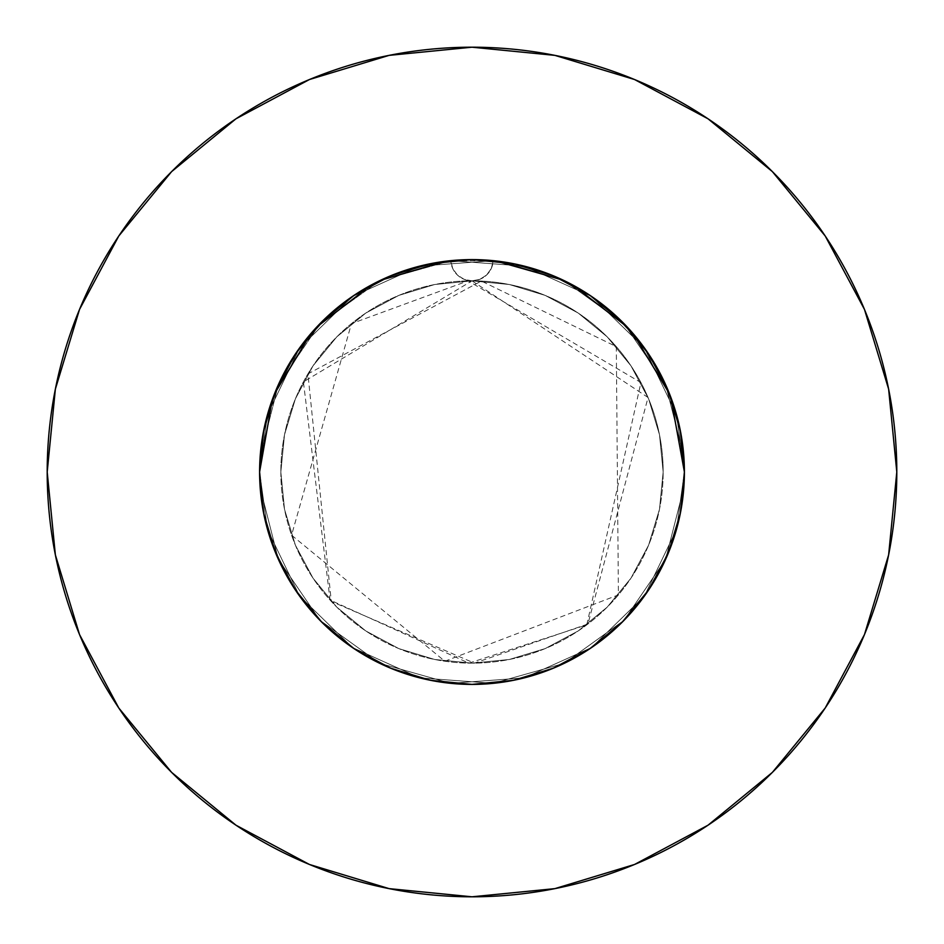 <?xml version="1.0" encoding="UTF-8"?>
<svg xmlns="http://www.w3.org/2000/svg" width="944" height="944" viewBox="0 0 944 944"><rect width="100%" height="100%" fill="white"/><g stroke="black" fill="none" stroke-linecap="round" stroke-linejoin="round"><path stroke-width="0.71" stroke-dasharray="4.72 3.54" d="M272.344 399.524L280.604 379.901L298.764 349.115L321.774 321.845L353.976 295.401L390.651 275.79L410.298 268.757L430.558 263.683L472 259.6L495.081 260.863L538.304 270.208L559.001 278.232L578.755 288.38L597.269 300.463L614.461 314.458L632.244 332.583L647.667 352.608L660.635 374.379L670.936 397.577L676.777 415.608L680.99 434.11L684.4 472L683.232 449.781L679.739 427.75L665.933 385.364L643.584 346.814L613.742 313.809L587.109 293.49L572.689 284.982L557.703 277.666L526.115 266.609L493.216 260.662A212.4 212.4 0 0 1 684.4 472L682.182 441.403L675.609 411.549L660.293 373.706L649.968 356.077L638.061 339.569L622.167 321.786L604.372 305.891L584.997 292.156L564.134 280.628L542.08 271.494L519.247 264.922L495.765 260.933L471.929 259.6L495.765 260.933L519.247 264.922L542.08 271.494L564.134 280.628L584.997 292.156L604.372 305.891L622.167 321.786L638.061 339.569L649.968 356.077L660.293 373.706L675.609 411.549L682.182 441.403L684.4 472A212.4 212.4 0 0 0 472 259.6A212.4 212.4 0 0 0 259.6 472L260.768 449.781L264.261 427.75L278.067 385.364L300.416 346.814L330.258 313.809L356.891 293.49L371.311 284.982L386.297 277.666L417.885 266.609L450.784 260.662A212.4 212.4 0 0 1 493.216 260.662L448.919 260.863L405.696 270.208L384.999 278.232L365.245 288.38L346.731 300.463L329.539 314.458L311.756 332.583L296.333 352.608L283.365 374.379L273.064 397.577L267.223 415.608L263.01 434.11L259.6 472L260.933 448.282L264.91 424.788L273.701 395.89L264.91 424.788L260.933 448.282L259.6 472A212.4 212.4 0 0 1 450.784 260.662L471.847 259.6M445.297 261.287L450.784 260.662L452.695 268.462L457.356 274.987L464.118 279.318L472 280.84A191.16 191.16 0 0 0 280.84 472A191.16 191.16 0 0 1 472 280.84A191.16 191.16 0 0 1 663.16 472A191.16 191.16 0 0 0 472 280.84L434.712 284.51L398.852 295.389L365.8 313.054L336.831 336.831L313.054 365.8L295.389 398.852L284.51 434.712L280.84 472L284.51 509.288L295.389 545.148L313.054 578.2L336.831 607.169L365.8 630.946L398.852 648.611L434.712 659.49L472 663.16L509.288 659.49L545.148 648.611L578.2 630.946L607.169 607.169L630.946 578.2L648.611 545.148L659.49 509.288L663.16 472L659.49 434.712L648.611 398.852L630.946 365.8L607.169 336.831L578.2 313.054L545.148 295.389L509.288 284.51L472 280.84L479.882 279.318L486.644 274.987L491.305 268.462L493.216 260.662L498.703 261.287M825.127 708.118L864.468 634.569L888.634 554.871L896.8 472A424.8 424.8 0 0 0 472 47.2A424.8 424.8 0 0 0 47.2 472A424.8 424.8 0 0 0 472 896.8A424.8 424.8 0 0 0 896.8 472L888.634 389.129L864.468 309.431L825.209 235.988M681.108 509.264L684.4 472A212.4 212.4 0 0 0 472 259.6A212.4 212.4 0 0 0 259.6 472L260.933 495.718L263.683 513.418L259.6 472L260.933 495.718L264.91 519.212L271.518 542.151M451.138 260.627L465.923 259.683L451.138 260.627L430.558 263.683L451.138 260.627M262.892 509.264L259.6 472A212.4 212.4 0 0 0 472 684.4A212.4 212.4 0 0 0 684.4 472L682.182 502.597L684.4 472A212.4 212.4 0 0 1 472 684.4A212.4 212.4 0 0 1 259.6 472L261.818 441.403L268.391 411.549L283.707 373.706L294.032 356.077L305.939 339.569L321.833 321.786L339.628 305.891L359.003 292.156L379.866 280.628L401.92 271.494L424.753 264.922L448.235 260.933L472.071 259.6L448.235 260.933L424.753 264.922L401.92 271.494L379.866 280.628L359.003 292.156L339.628 305.891L321.833 321.786L305.939 339.569L294.032 356.077L283.707 373.706L268.391 411.549L261.818 441.403L259.6 472L260.933 495.718L263.742 513.772M492.862 260.627L478.077 259.683L492.862 260.627L513.442 263.683L492.862 260.627M533.702 268.757L513.442 263.683L553.278 275.766L590 295.401L553.349 275.79L533.702 268.757L513.442 263.683L472 259.6L513.442 263.683L553.278 275.766L590 295.401L553.349 275.79L533.702 268.757M669.556 393.99L663.396 379.901L645.236 349.115L622.226 321.845L590.024 295.401L622.19 321.81L648.599 354L668.234 390.722L670.795 397.188M672.482 401.849L679.09 424.788L672.482 401.849M683.067 448.282L679.09 424.788L683.067 448.282L684.4 472L683.067 448.282M684.4 471.965L680.317 430.558L671.656 399.524L663.396 379.901L645.236 349.115L622.226 321.845L590.059 295.437M274.444 393.99L280.604 379.901L298.764 349.115L321.774 321.845L353.976 295.401L390.651 275.79L410.298 268.757L430.558 263.683L390.722 275.766L430.558 263.683L472 259.6M471.929 684.4L495.765 683.067L471.929 684.4L495.765 683.067L519.247 679.078L542.08 672.506L564.134 663.372L584.997 651.844L604.372 638.109L622.167 622.214L638.061 604.431L649.968 587.923L660.293 570.294L675.609 532.451L678.996 519.589M649.968 587.923L660.293 570.294L649.968 587.923L638.061 604.431L622.167 622.214L604.372 638.109L584.997 651.844L564.134 663.372L542.08 672.506L519.247 679.078L495.765 683.067L519.247 679.078L542.08 672.506L564.134 663.372L584.997 651.844L604.372 638.109L622.167 622.214L638.061 604.431L648.67 589.894M273.902 548.617L280.604 564.099L298.764 594.885L321.774 622.155L353.976 648.599L390.651 668.21L410.298 675.243L430.558 680.317L451.138 683.373L465.923 684.317M324.559 624.893L353.882 648.528M660.293 570.294L675.609 532.451L660.293 570.294M472.071 684.4L448.235 683.067L472.071 684.4L448.235 683.067L424.753 679.078L401.92 672.506L379.866 663.372L359.003 651.844L339.628 638.109L321.833 622.214L298.764 594.885L280.604 564.099L273.961 548.783L280.604 564.099L298.764 594.885L321.774 622.155L353.976 648.599L390.722 668.234L430.558 680.317L451.138 683.373L430.558 680.317L390.722 668.234L354 648.599L390.651 668.21L410.298 675.243L430.558 680.317L390.722 668.234L354 648.599L390.651 668.21L410.298 675.243L430.558 680.317L472 684.4L430.558 680.317L472 684.4L513.442 680.317L492.862 683.373L478.077 684.317M321.774 622.155L305.939 604.431L294.032 587.923L283.707 570.294L268.391 532.451L265.004 519.589M533.702 675.243L513.442 680.317L492.862 683.373L513.442 680.317L472 684.4L513.442 680.317L553.278 668.234L513.442 680.317L533.702 675.243L513.442 680.317L553.278 668.234L590 648.599L553.349 668.21L533.702 675.243M669.001 551.39L663.396 564.099L645.236 594.885L622.226 622.155L590.024 648.599L553.278 668.234L590 648.599L621.966 622.415M680.258 513.772L672.482 542.151M648.599 354L668.234 390.722L680.317 430.558L684.4 472L683.067 495.718L680.317 513.418L668.234 553.278L663.396 564.099L645.236 594.885L622.226 622.155L590.024 648.599L622.19 622.19L590 648.599M353.941 648.563L321.81 622.19L295.401 590L275.766 553.278L263.683 513.442L259.6 472L261.818 502.597L259.6 471.965M283.707 570.294L268.391 532.451L283.707 570.294L294.032 587.923L283.707 570.294M305.939 604.431L294.032 587.923L305.939 604.431L321.833 622.214L305.939 604.431M339.628 638.109L321.833 622.214L339.628 638.109L359.003 651.844L339.628 638.109M379.866 663.372L359.003 651.844L379.866 663.372L401.92 672.506L379.866 663.372M424.753 679.078L401.92 672.506L424.753 679.078L448.235 683.067L424.753 679.078M670.098 548.617L663.396 564.099L645.236 594.885L622.226 622.155M354 648.599L321.81 622.19L295.401 590L275.766 553.278L263.683 513.442L259.6 472L267.553 414.416L299.578 347.958L352.407 296.475L419.655 266.149L493.216 260.662L564.217 280.663L624.09 323.745L665.626 384.704L683.81 456.188L684.4 472L676.447 529.584L644.422 596.042L591.593 647.525L524.345 677.851L450.784 683.338L379.783 663.337L319.91 620.255L278.374 559.296L260.19 487.812L259.6 472L267.553 414.416L299.578 347.958L352.407 296.475L419.655 266.149L493.216 260.662L564.217 280.663L624.09 323.745L665.626 384.704L683.81 456.188L684.4 472L676.447 529.584L644.422 596.042L591.593 647.525L524.345 677.851L450.784 683.338L379.783 663.337L319.91 620.255L278.374 559.296L260.19 487.812L259.6 472L267.553 414.416L299.578 347.958L352.407 296.475L419.655 266.149L493.216 260.662A21.24 21.24 0 0 1 472 280.84A21.24 21.24 0 0 1 450.784 260.662A21.24 21.24 0 0 0 472 280.84A21.24 21.24 0 0 0 493.216 260.662L564.217 280.663L624.09 323.745L665.626 384.704L683.81 456.188L684.4 472L676.447 529.584L644.422 596.042L591.593 647.525L524.345 677.851L450.784 683.338L379.783 663.337L319.91 620.255L278.374 559.296L260.19 487.812L259.6 472L267.553 529.584L299.578 596.042L352.407 647.525L419.655 677.851L493.216 683.338L564.217 663.337L624.09 620.255L665.626 559.296L683.81 487.812L684.4 472L676.447 414.416L644.422 347.958L591.593 296.475L524.345 266.149L450.784 260.662L379.783 280.663L319.91 323.745L278.374 384.704L260.19 456.188L259.6 472L267.553 529.584L299.578 596.042L352.407 647.525L419.655 677.851L493.216 683.338L564.217 663.337L624.09 620.255L665.626 559.296L683.81 487.812L684.4 472L676.447 414.416L644.422 347.958L591.593 296.475L524.345 266.149L450.784 260.662L379.783 280.663L319.91 323.745L278.374 384.704L260.19 456.188L259.6 472L267.553 529.584L299.578 596.042L352.407 647.525L419.655 677.851L493.216 683.338L564.217 663.337L624.09 620.255L665.626 559.296L683.81 487.812L684.4 472L676.447 414.416L644.422 347.958L591.593 296.475L524.345 266.149L450.784 260.662A212.4 212.4 0 0 1 493.216 260.662L491.305 268.462L486.644 274.987L479.882 279.318L472 280.84L509.288 284.51L545.148 295.389L578.2 313.054L607.169 336.831L630.946 365.8L648.611 398.852L659.49 434.712L663.16 472L659.49 509.288L648.611 545.148L630.946 578.2L607.169 607.169L578.2 630.946L545.148 648.611L509.288 659.49L472 663.16L434.712 659.49L398.852 648.611L365.8 630.946L336.831 607.169L313.054 578.2L295.389 545.148L284.51 509.288L280.84 472L284.51 434.712L295.389 398.852L313.054 365.8L336.831 336.831L365.8 313.054L398.852 295.389L434.712 284.51L472 280.84L464.118 279.318L457.356 274.987L452.695 268.462L450.784 260.662L379.783 280.663L319.91 323.745L278.374 384.704L260.19 456.188L259.6 472L263.683 430.558L259.6 472A212.4 212.4 0 0 0 472 684.4A212.4 212.4 0 0 0 684.4 472L683.067 495.718L680.317 513.418L684.4 472L683.067 495.718L680.317 513.418L668.234 553.278L648.599 590L622.19 622.19L648.599 590L668.234 553.278L648.563 590.059M563.556 280.344L573.114 285.206M627.241 327.037L633.318 333.834M684.4 472L680.317 513.442L684.4 472M310.682 333.834L316.759 327.037M370.886 285.206L380.444 280.344M295.437 353.941L275.766 390.722L263.683 430.558L275.766 390.722L295.401 354L321.81 321.81L354 295.401L390.722 275.766L354 295.401M708.118 118.873L634.569 79.532L554.871 55.366L472 47.2L389.129 55.366L309.431 79.532L235.988 118.791M118.873 235.882L79.532 309.431L55.366 389.129L47.2 472L55.366 554.871L79.532 634.569L118.791 708.012M235.882 825.127L309.431 864.468L389.129 888.634L472 896.8L554.871 888.634L634.569 864.468L708.012 825.209M263.683 513.442L275.766 553.278L295.401 590M668.234 553.278L680.317 513.442M280.84 472A191.16 191.16 0 0 0 472 663.16A191.16 191.16 0 0 0 663.16 472A191.16 191.16 0 0 1 472 663.16A191.16 191.16 0 0 1 280.84 472M472 280.84L648.044 397.495L587.959 623.972L474.407 663.148L331.297 601.399L307.921 373.918L481.369 281.064L616.302 346.625L618.414 594.909L444.836 661.225L291.578 535.165L351.439 323.65L468.094 280.875L640.929 382.544L586.79 624.857L468.885 663.136L330.07 600.054L303.413 381.883L472 280.84"/><path stroke-width="1.42" d="M669.001 551.39L672.482 542.151L668.222 553.314L680.317 513.442L684.4 472A212.4 212.4 0 0 1 472 684.4A212.4 212.4 0 0 1 259.6 472A212.4 212.4 0 0 1 472 259.6A212.4 212.4 0 0 1 684.4 472L680.317 430.558L668.234 390.722L648.599 354L622.19 321.81L590 295.401L553.278 275.766L513.442 263.683L472 259.6L430.558 263.683L390.722 275.766L354 295.401L321.81 321.81L295.401 354L275.766 390.722L263.683 430.558L259.6 472L263.742 513.772M47.2 472A424.8 424.8 0 0 1 472 47.2A424.8 424.8 0 0 1 896.8 472A424.8 424.8 0 0 1 472 896.8A424.8 424.8 0 0 1 47.2 472L55.366 554.871L79.532 634.569L118.791 708.012L171.619 772.381L235.988 825.209L309.431 864.468L389.129 888.634L472 896.8L554.871 888.634L634.569 864.468L708.012 825.209L772.381 772.381L825.209 708.012L864.468 634.569L888.634 554.871L896.8 472L888.634 389.129L864.468 309.431L825.209 235.988L772.381 171.619L708.012 118.791L634.569 79.532L554.871 55.366L472 47.2L389.129 55.366L309.431 79.532L235.988 118.791L171.619 171.619L118.791 235.988L79.532 309.431L55.366 389.129L47.2 472M478.077 259.683L472.071 259.6L478.077 259.683M678.996 519.589L681.108 509.264M648.67 589.894L649.968 587.923M465.923 684.317L472 684.4L513.442 680.317L553.278 668.234L590.012 648.599L622.19 622.19L648.599 590L668.234 553.278M353.882 648.528L390.722 668.234L430.558 680.317L471.929 684.4L478.077 684.317M321.774 622.155L324.559 624.893M271.518 542.163L273.902 548.617M321.833 622.214L322.518 622.898L321.833 622.214M265.004 519.589L262.892 509.264M672.482 542.163L670.098 548.617M498.703 261.287L563.556 280.344M573.114 285.206L627.241 327.037M633.318 333.834L669.556 393.99M670.795 397.188L684.4 471.965M259.6 471.965L272.344 399.524M274.444 393.99L310.682 333.834M316.759 327.037L370.886 285.206M380.444 280.344L445.297 261.287M825.209 235.988L772.381 171.619L708.118 118.873M235.988 118.791L171.619 171.619L118.873 235.882M118.791 708.012L171.619 772.381L235.882 825.127M708.012 825.209L772.381 772.381L825.127 708.118M295.401 590L321.81 622.19L354 648.599L321.81 622.19L295.401 590L275.766 553.278L263.683 513.442M590 648.599L622.19 622.19L648.599 590M648.599 354L622.19 321.81L590 295.401M354 295.401L321.81 321.81L295.401 354"/></g></svg>
